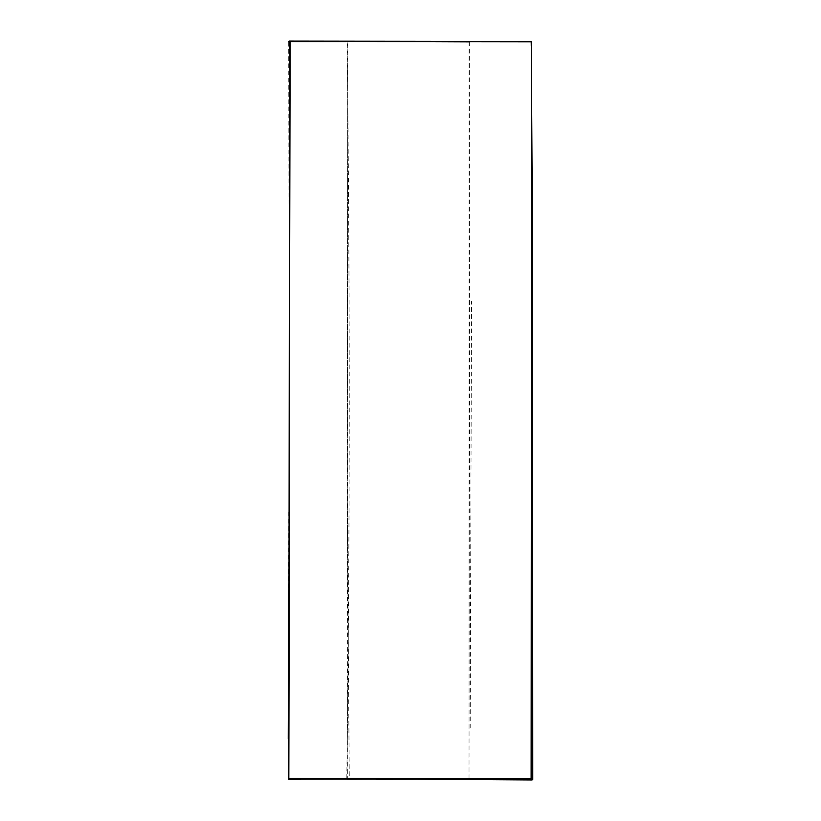 <?xml version="1.0" encoding="UTF-8"?>
<svg xmlns="http://www.w3.org/2000/svg" width="821" height="821" viewBox="0 0 821 821"><rect width="100%" height="100%" fill="white"/><g stroke="black" fill="none" stroke-linecap="round" stroke-linejoin="round"><path stroke-width="0.62" stroke-dasharray="4.11 3.08" d="M289.433 484.482L288.694 41.686M377.106 41.655L347.098 41.655M532.1 779.95L531.115 41.84M469.93 778.688L469.294 41.881M346.831 778.349C349.941 532.675 350.033 287.022 347.098 41.389L347.694 41.44L347.334 779.211M468.986 778.913L469.089 41.543M300.825 779.324L288.756 779.293M525.779 778.821L532.726 778.801M347.673 110.671L347.283 500.954L349.274 779.396M288.561 623.827L288.828 509.862M531.618 41.43L517.877 41.43M530.92 41.922L531.208 71.632M470.187 728.094L471.521 301.492"/><path stroke-width="1.23" d="M289.433 484.482L288.828 778.38L532.1 779.95M531.115 41.84L377.106 41.655M347.098 41.655L288.694 41.686M346.831 778.349L468.986 778.913M469.93 778.688L347.334 779.211M531.125 778.595L288.797 779.191L289.577 41.296L531.618 41.348L531.125 778.595M347.694 41.44L469.294 41.881M469.089 41.543L347.098 41.389M509.574 778.76L362.687 779.006M288.746 779.345L300.825 779.324M376.028 779.334L532.141 778.831M288.582 762.576L290.141 41.892M288.233 738.623L288.561 623.827M517.877 41.43L289.331 41.101M531.279 41.358L532.531 248.301L532.767 779.457"/></g></svg>
